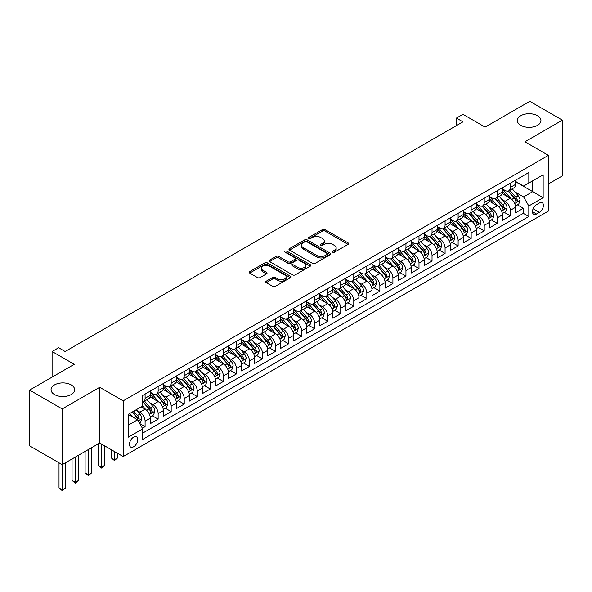 <?xml version="1.0" encoding="UTF-8"?>
<svg xmlns="http://www.w3.org/2000/svg" width="592" height="592" viewBox="0 0 592 592"><rect width="100%" height="100%" fill="white"/><g stroke="black" fill="none" stroke-linecap="round" stroke-linejoin="round"><path stroke-width="0.89" d="M332.689 252.214A1.265 0.733 0 0 0 334.48 252.214L348.081 244.363A1.813 1.043 0 0 0 348.614 243.623A1.813 1.043 0 0 0 348.081 242.883L325.038 229.578A1.813 1.043 0 0 0 322.477 229.578L308.876 237.429A1.265 0.733 0 0 0 308.506 237.947A1.265 0.733 0 0 0 308.876 238.465A1.265 0.733 0 0 0 310.667 238.465L312.428 237.451A5.794 3.345 0 0 1 320.62 237.451L322.544 238.561A5.794 3.345 0 0 1 324.238 240.922A5.794 3.345 0 0 1 322.544 243.29L320.783 244.304A1.265 0.733 0 0 0 320.413 244.822A1.265 0.733 0 0 0 320.783 245.34A1.265 0.733 0 0 0 322.573 245.34L324.335 244.326A5.794 3.345 0 0 1 332.526 244.326L334.45 245.436A5.794 3.345 0 0 1 336.145 247.796A5.794 3.345 0 0 1 334.45 250.164L332.689 251.178A1.265 0.733 0 0 0 332.319 251.696A1.265 0.733 0 0 0 332.689 252.214L332.689 251.178M71.21 384.911A11.803 6.815 0 0 0 58.342 383.431A11.803 6.815 0 0 0 51.053 389.728A11.803 6.815 0 0 0 54.508 394.553A11.803 6.815 0 0 0 67.377 396.026A11.803 6.815 0 0 0 74.666 389.728A11.803 6.815 0 0 0 71.21 384.911M537.492 115.706A11.803 6.815 0 0 0 524.623 114.226A11.803 6.815 0 0 0 517.334 120.524A11.803 6.815 0 0 0 520.79 125.349A11.803 6.815 0 0 0 533.658 126.821A11.803 6.815 0 0 0 540.947 120.524A11.803 6.815 0 0 0 537.492 115.706M133.614 446.775A5.905 3.411 120 0 0 137.47 441.573A5.905 3.411 120 0 0 136.567 436.844A5.905 3.411 120 0 0 133.614 437.133A5.905 3.411 120 0 0 129.759 442.335A5.905 3.411 120 0 0 130.662 447.064A5.905 3.411 120 0 0 133.614 446.775M266.274 281.17A1.813 1.043 0 0 0 265.741 281.91A1.813 1.043 0 0 0 266.274 282.65L272.742 286.38A1.813 1.043 0 0 0 275.302 286.38L290.406 277.655A1.813 1.043 0 0 0 290.938 276.923A1.813 1.043 0 0 0 290.406 276.183L267.362 262.878A1.813 1.043 0 0 0 264.802 262.878L249.698 271.595A1.813 1.043 0 0 0 249.165 272.335A1.813 1.043 0 0 0 249.698 273.075L257.505 277.581A1.813 1.043 0 0 0 260.066 277.581L266.533 273.852A1.813 1.043 0 0 0 267.059 273.112A1.813 1.043 0 0 0 266.533 272.372L262.656 270.137A4.84 2.797 0 0 1 261.242 268.161A4.84 2.797 0 0 1 264.232 265.579A4.84 2.797 0 0 1 269.508 266.185L284.678 274.94A4.84 2.797 0 0 1 286.099 276.923A4.84 2.797 0 0 1 283.109 279.505A4.84 2.797 0 0 1 277.826 278.899L275.302 277.433A1.813 1.043 0 0 0 272.742 277.433L266.274 281.17L266.274 282.65M548.377 183.971L562.4 175.876L562.4 120.146L529.796 101.321L485.122 127.117L462.951 114.315L456.425 118.082L462.951 121.841L65.142 351.515L58.623 347.748L52.096 351.515L52.096 377.119M62.204 408.931L62.204 464.661L99.708 443.008L99.708 387.286L62.204 408.931L29.6 390.106L74.274 364.317L52.096 351.515M99.708 387.286L123.18 400.836L548.377 155.356L548.377 211.078L123.18 456.565L123.18 400.836M562.4 120.146L524.904 141.799L548.377 155.356M312.554 263.396A1.813 1.043 0 0 0 315.114 263.396L330.225 254.671A1.813 1.043 0 0 0 330.75 253.931A1.813 1.043 0 0 0 330.225 253.191L307.181 239.886A1.813 1.043 0 0 0 304.621 239.886L289.51 248.61A1.813 1.043 0 0 0 288.977 249.35A1.813 1.043 0 0 0 289.51 250.09L312.554 263.396M285.603 252.488A1.265 0.733 0 0 1 286.883 252.666L286.883 251.163L310.312 264.683A1.813 1.043 0 0 1 310.844 265.423A1.813 1.043 0 0 1 310.312 266.163L295.208 274.888A1.813 1.043 0 0 1 292.648 274.888L269.604 261.583L276.072 257.875L276.072 256.373L269.604 260.103A1.813 1.043 0 0 0 269.071 260.843A1.813 1.043 0 0 0 269.604 261.583L269.604 260.103M276.072 257.875A1.813 1.043 0 0 1 278.632 257.875L278.632 256.373A1.813 1.043 0 0 0 276.072 256.373M278.632 256.373L287.971 261.768A1.813 1.043 0 0 0 290.531 261.768L294.823 259.289A1.813 1.043 0 0 0 295.356 258.549A1.813 1.043 0 0 0 294.823 257.816L285.092 252.192A1.265 0.733 0 0 1 284.722 251.681A1.265 0.733 0 0 1 285.507 251.001A1.265 0.733 0 0 1 286.883 251.163M62.204 464.661L29.6 445.835L29.6 390.106M142.391 428.231L145.092 426.669L139.682 423.539M136.604 410.241L139.875 412.136A7.378 4.262 60 0 1 145.092 421.171L150.309 418.159L150.309 423.657L158.138 419.136L152.203 415.71M149.643 402.715L152.921 404.602A7.378 4.262 60 0 1 158.138 413.638L163.355 410.626L163.355 416.124L171.177 411.61L165.242 408.184M162.689 395.182L165.96 397.077A7.378 4.262 60 0 1 171.177 406.112L176.394 403.1L176.394 408.598L184.223 404.077L178.288 400.651M175.728 387.656L179.006 389.543A7.378 4.262 60 0 1 184.223 398.579L189.44 395.567L189.44 401.065L197.269 396.544L191.334 393.118M188.774 380.123L192.052 382.01A7.378 4.262 60 0 1 197.269 391.053L202.486 388.041L202.486 393.532L210.308 389.018L204.373 385.592M201.82 372.59L205.091 374.484A7.378 4.262 60 0 1 210.308 383.52L215.525 380.508L215.525 386.006L223.354 381.485L217.419 378.059M214.859 365.064L218.137 366.951A7.378 4.262 60 0 1 223.354 375.987L228.571 372.975L228.571 378.473L236.393 373.959L230.458 370.533M227.905 357.531L231.176 359.425A7.378 4.262 60 0 1 236.393 368.461L241.61 365.449L241.61 370.947L249.439 366.426L243.504 363M240.944 350.005L244.222 351.892A7.378 4.262 60 0 1 249.439 360.928L254.656 357.916L254.656 363.414L262.478 358.893L256.543 355.466M253.99 342.472L257.261 344.359A7.378 4.262 60 0 1 262.478 353.402L267.695 350.39L267.695 355.881L275.524 351.367L269.589 347.941M267.029 334.939L270.307 336.833A7.378 4.262 60 0 1 275.524 345.869L280.741 342.857L280.741 348.355L288.563 343.834L282.628 340.407M280.075 327.413L283.346 329.3A7.378 4.262 60 0 1 288.563 338.335L293.78 335.324L293.78 340.822L301.609 336.308L295.674 332.882M293.114 319.88L296.392 321.774A7.378 4.262 60 0 1 301.609 330.81L306.826 327.798L306.826 333.296L314.648 328.775L308.713 325.348M306.16 312.354L309.431 314.241A7.378 4.262 60 0 1 314.648 323.276L319.865 320.265L319.865 325.763L327.694 321.241L321.759 317.815M319.199 304.821L322.477 306.708A7.378 4.262 60 0 1 327.694 315.751L332.911 312.739L332.911 318.23L340.74 313.716L334.806 310.289M332.245 297.288L335.523 299.182A7.378 4.262 60 0 1 340.74 308.217L345.957 305.206L345.957 310.704L353.779 306.182L347.844 302.756M345.291 289.762L348.562 291.649A7.378 4.262 60 0 1 353.779 300.684L358.996 297.672L358.996 303.171L366.825 298.657L360.891 295.23M358.33 282.229L361.608 284.123A7.378 4.262 60 0 1 366.825 293.158L372.042 290.147L372.042 295.645L379.864 291.123L373.929 287.697M371.376 274.703L374.647 276.59A7.378 4.262 60 0 1 379.864 285.625L385.081 282.613L385.081 288.112L392.91 283.59L386.976 280.164M384.415 267.17L387.693 269.057A7.378 4.262 60 0 1 392.91 278.099L398.127 275.088L398.127 280.578L405.949 276.064L400.014 272.638M397.461 259.636L400.732 261.531A7.378 4.262 60 0 1 405.949 270.566L411.166 267.554L411.166 273.053L418.995 268.531L413.061 265.105M410.5 252.111L413.778 253.998A7.378 4.262 60 0 1 418.995 263.033L424.212 260.021L424.212 265.519L432.034 261.005L426.099 257.579M423.546 244.577L426.817 246.472A7.378 4.262 60 0 1 432.034 255.507L437.251 252.495L437.251 257.994L445.08 253.472L439.146 250.046M436.585 237.052L439.863 238.939A7.378 4.262 60 0 1 445.08 247.974L450.297 244.962L450.297 250.46L458.119 245.939L452.184 242.513M449.631 229.518L452.902 231.405A7.378 4.262 60 0 1 458.119 240.448L463.336 237.436L463.336 242.927L471.165 238.413L465.231 234.987M462.67 221.985L465.948 223.88A7.378 4.262 60 0 1 471.165 232.915L476.382 229.903L476.382 235.401L484.212 230.88L478.277 227.454M475.716 214.459L478.995 216.346A7.378 4.262 60 0 1 484.212 225.382L489.429 222.37L489.429 227.868L497.25 223.354L491.316 219.928M488.763 206.926L492.033 208.821A7.378 4.262 60 0 1 497.25 217.856L502.467 214.844L502.467 220.342L510.297 215.821L510.297 210.323A7.378 4.262 -120 0 0 505.08 201.287L501.801 199.4M504.362 212.395L510.297 215.821M150.309 418.159A7.378 4.262 -120 0 0 145.092 409.124L141.185 406.859M163.355 410.626A7.378 4.262 -120 0 0 158.138 401.591L150.072 396.936M176.394 403.1A7.378 4.262 -120 0 0 171.177 394.065L163.111 389.403M189.44 395.567A7.378 4.262 -120 0 0 184.223 386.532L176.157 381.877M202.486 388.041A7.378 4.262 -120 0 0 197.269 378.998L189.203 374.344M215.525 380.508A7.378 4.262 -120 0 0 210.308 371.473L202.242 366.811M228.571 372.975A7.378 4.262 -120 0 0 223.354 363.939L215.288 359.285M241.61 365.449A7.378 4.262 -120 0 0 236.393 356.414L228.327 351.752M254.656 357.916A7.378 4.262 -120 0 0 249.439 348.88L241.373 344.226M267.695 350.39A7.378 4.262 -120 0 0 262.478 341.347L254.412 336.693M280.741 342.857A7.378 4.262 -120 0 0 275.524 333.821L267.458 329.159M293.78 335.324A7.378 4.262 -120 0 0 288.563 326.288L280.497 321.634M306.826 327.798A7.378 4.262 -120 0 0 301.609 318.762L293.543 314.1M319.865 320.265A7.378 4.262 -120 0 0 314.648 311.229L306.582 306.575M332.911 312.739A7.378 4.262 -120 0 0 327.694 303.696L319.628 299.041M345.957 305.206A7.378 4.262 -120 0 0 340.74 296.17L332.674 291.516M358.996 297.672A7.378 4.262 -120 0 0 353.779 288.637L345.713 283.982M372.042 290.147A7.378 4.262 -120 0 0 366.825 281.111L358.759 276.449M385.081 282.613A7.378 4.262 -120 0 0 379.864 273.578L371.798 268.923M398.127 275.088A7.378 4.262 -120 0 0 392.91 266.045L384.844 261.39M411.166 267.554A7.378 4.262 -120 0 0 405.949 258.519L397.883 253.864M424.212 260.021A7.378 4.262 -120 0 0 418.995 250.986L410.929 246.331M437.251 252.495A7.378 4.262 -120 0 0 432.034 243.46L423.968 238.798M450.297 244.962A7.378 4.262 -120 0 0 445.08 235.927L437.014 231.272M463.336 237.436A7.378 4.262 -120 0 0 458.119 228.394L450.053 223.739M476.382 229.903A7.378 4.262 -120 0 0 471.165 220.868L463.099 216.213M489.429 222.37A7.378 4.262 -120 0 0 484.212 213.335L476.146 208.68M502.467 214.844A7.378 4.262 -120 0 0 497.25 205.809L489.184 201.147M539.379 203.019L536.507 204.677A5.72 3.3 120 0 0 532.778 209.716A5.72 3.3 120 0 0 533.651 214.297A5.72 3.3 120 0 0 536.507 214.015L539.379 212.358A5.72 3.3 120 0 0 543.116 207.318A5.72 3.3 120 0 0 542.235 202.738A5.72 3.3 120 0 0 539.379 203.019M128.397 425.086L137.529 419.817L142.746 428.852L142.746 439.397L528.811 216.502L528.811 205.957L523.594 196.921L514.848 191.867M142.746 428.852L128.397 437.133L128.397 414.245L142.746 405.957L142.746 395.419L528.811 172.524L528.811 183.061L543.16 174.781L543.16 197.676L528.811 205.957M150.309 392.252L152.921 393.761A7.378 4.262 60 0 0 156.606 394.124L161.823 391.112A7.378 4.262 -120 0 0 163.355 387.738L163.355 383.52M163.355 384.726L165.96 386.228A7.378 4.262 60 0 0 169.652 386.598L174.869 383.586A7.378 4.262 -120 0 0 176.394 380.205L176.394 375.987M176.394 377.193L179.006 378.702A7.378 4.262 60 0 0 182.691 379.065L187.916 376.053A7.378 4.262 -120 0 0 189.44 372.679L189.44 368.461M189.44 369.667L192.052 371.169A7.378 4.262 60 0 0 195.737 371.532L200.954 368.52A7.378 4.262 -120 0 0 202.486 365.146L202.486 360.928M202.486 362.134L205.091 363.636A7.378 4.262 60 0 0 208.784 364.006L214.001 360.994A7.378 4.262 -120 0 0 215.525 357.612L215.525 353.394M215.525 354.601L218.137 356.11A7.378 4.262 60 0 0 221.822 356.473L227.039 353.461A7.378 4.262 -120 0 0 228.571 350.087L228.571 345.869M228.571 347.075L231.176 348.577A7.378 4.262 60 0 0 234.869 348.947L240.086 345.935A7.378 4.262 -120 0 0 241.61 342.553L241.61 338.335M241.61 339.542L244.222 341.051A7.378 4.262 60 0 0 247.907 341.414L253.124 338.402A7.378 4.262 -120 0 0 254.656 335.028L254.656 330.81M254.656 332.016L257.261 333.518A7.378 4.262 60 0 0 260.954 333.881L266.171 330.869A7.378 4.262 -120 0 0 267.695 327.494L267.695 323.276M267.695 324.483L270.307 325.985A7.378 4.262 60 0 0 273.992 326.355L279.209 323.343A7.378 4.262 -120 0 0 280.741 319.961L280.741 315.751M280.741 316.949L283.346 318.459A7.378 4.262 60 0 0 287.039 318.822L292.256 315.81A7.378 4.262 -120 0 0 293.78 312.435L293.78 308.217M293.78 309.424L296.392 310.926A7.378 4.262 60 0 0 300.077 311.296L305.294 308.284A7.378 4.262 -120 0 0 306.826 304.902L306.826 300.684M306.826 301.89L309.431 303.4A7.378 4.262 60 0 0 313.124 303.763L318.341 300.751A7.378 4.262 -120 0 0 319.865 297.376L319.865 293.158M319.865 294.365L322.477 295.867A7.378 4.262 60 0 0 326.162 296.229L331.387 293.218A7.378 4.262 -120 0 0 332.911 289.843L332.911 285.625M332.911 286.831L335.523 288.334A7.378 4.262 60 0 0 339.209 288.704L344.426 285.692A7.378 4.262 -120 0 0 345.957 282.31L345.957 278.099M345.957 279.298L348.562 280.808A7.378 4.262 60 0 0 352.255 281.17L357.472 278.159A7.378 4.262 -120 0 0 358.996 274.784L358.996 270.566M358.996 271.772L361.608 273.275A7.378 4.262 60 0 0 365.294 273.645L370.511 270.633A7.378 4.262 -120 0 0 372.042 267.251L372.042 263.033M372.042 264.239L374.647 265.749A7.378 4.262 60 0 0 378.34 266.111L383.557 263.1A7.378 4.262 -120 0 0 385.081 259.725L385.081 255.507M385.081 256.713L387.693 258.216A7.378 4.262 60 0 0 391.379 258.578L396.596 255.566A7.378 4.262 -120 0 0 398.127 252.192L398.127 247.974M398.127 249.18L400.732 250.69A7.378 4.262 60 0 0 404.425 251.052L409.642 248.041A7.378 4.262 -120 0 0 411.166 244.659L411.166 240.448M411.166 241.647L413.778 243.157A7.378 4.262 60 0 0 417.464 243.519L422.681 240.507A7.378 4.262 -120 0 0 424.212 237.133L424.212 232.915M424.212 234.121L426.817 235.623A7.378 4.262 60 0 0 430.51 235.993L435.727 232.982A7.378 4.262 -120 0 0 437.251 229.6L437.251 225.382M437.251 226.588L439.863 228.098A7.378 4.262 60 0 0 443.549 228.46L448.766 225.448A7.378 4.262 -120 0 0 450.297 222.074L450.297 217.856M450.297 219.062L452.902 220.564A7.378 4.262 60 0 0 456.595 220.934L461.812 217.915A7.378 4.262 -120 0 0 463.336 214.541L463.336 210.323M463.336 211.529L465.948 213.039A7.378 4.262 60 0 0 469.634 213.401L474.858 210.389A7.378 4.262 -120 0 0 476.382 207.008L476.382 202.797M476.382 203.996L478.995 205.505A7.378 4.262 60 0 0 482.68 205.868L487.897 202.856A7.378 4.262 -120 0 0 489.429 199.482L489.429 195.264M489.429 196.47L492.033 197.972A7.378 4.262 60 0 0 495.726 198.342L500.943 195.33A7.378 4.262 -120 0 0 502.467 191.949L502.467 187.731M142.746 433.07L523.335 213.335L523.335 208.288L515.514 212.809L515.514 207.311A7.378 4.262 -120 0 0 510.297 198.276L502.231 193.621M502.467 188.937L505.08 190.446A7.378 4.262 -120 0 0 508.765 190.809A7.378 4.262 -120 0 0 510.297 187.435L510.297 183.217M508.765 190.809L513.982 187.797A7.378 4.262 -120 0 0 515.514 184.423L515.514 180.205M145.092 394.065L145.092 398.275A7.378 4.262 60 0 1 143.567 401.657A7.378 4.262 60 0 1 142.746 401.953M143.567 401.657L148.784 398.645A7.378 4.262 -120 0 0 150.309 395.264L150.309 391.046M158.138 386.532L158.138 390.75A7.378 4.262 60 0 1 156.606 394.124M171.177 378.998L171.177 383.216A7.378 4.262 60 0 1 169.652 386.598M184.223 371.473L184.223 375.691A7.378 4.262 60 0 1 182.691 379.065M197.269 363.939L197.269 368.157A7.378 4.262 60 0 1 195.737 371.532M210.308 356.414L210.308 360.624A7.378 4.262 60 0 1 208.784 364.006M223.354 348.88L223.354 353.098A7.378 4.262 60 0 1 221.822 356.473M236.393 341.347L236.393 345.565A7.378 4.262 60 0 1 234.869 348.947M249.439 333.821L249.439 338.039A7.378 4.262 60 0 1 247.907 341.414M262.478 326.288L262.478 330.506A7.378 4.262 60 0 1 260.954 333.881M275.524 318.762L275.524 322.973A7.378 4.262 60 0 1 273.992 326.355M288.563 311.229L288.563 315.447A7.378 4.262 60 0 1 287.039 318.822M301.609 303.696L301.609 307.914A7.378 4.262 60 0 1 300.077 311.296M314.648 296.17L314.648 300.388A7.378 4.262 60 0 1 313.124 303.763M327.694 288.637L327.694 292.855A7.378 4.262 60 0 1 326.162 296.229M340.74 281.111L340.74 285.322A7.378 4.262 60 0 1 339.209 288.704M353.779 273.578L353.779 277.796A7.378 4.262 60 0 1 352.255 281.17M366.825 266.045L366.825 270.263A7.378 4.262 60 0 1 365.294 273.645M379.864 258.519L379.864 262.737A7.378 4.262 60 0 1 378.34 266.111M392.91 250.986L392.91 255.204A7.378 4.262 60 0 1 391.379 258.578M405.949 243.46L405.949 247.671A7.378 4.262 60 0 1 404.425 251.052M418.995 235.927L418.995 240.145A7.378 4.262 60 0 1 417.464 243.519M432.034 228.394L432.034 232.612A7.378 4.262 60 0 1 430.51 235.993M445.08 220.868L445.08 225.086A7.378 4.262 60 0 1 443.549 228.46M458.119 213.335L458.119 217.553A7.378 4.262 60 0 1 456.595 220.934M471.165 205.809L471.165 210.019A7.378 4.262 60 0 1 469.634 213.401M484.212 198.276L484.212 202.494A7.378 4.262 60 0 1 482.68 205.868M497.25 190.742L497.25 194.96A7.378 4.262 60 0 1 495.726 198.342M497.25 217.856L497.25 223.354M484.212 225.382L484.212 230.88M471.165 232.915L471.165 238.413M458.119 240.448L458.119 245.939M445.08 247.974L445.08 253.472M432.034 255.507L432.034 261.005M418.995 263.033L418.995 268.531M405.949 270.566L405.949 276.064M392.91 278.099L392.91 283.59M379.864 285.625L379.864 291.123M366.825 293.158L366.825 298.657M353.779 300.684L353.779 306.182M340.74 308.217L340.74 313.716M327.694 315.751L327.694 321.241M314.648 323.276L314.648 328.775M301.609 330.81L301.609 336.308M288.563 338.335L288.563 343.834M275.524 345.869L275.524 351.367M262.478 353.402L262.478 358.893M249.439 360.928L249.439 366.426M236.393 368.461L236.393 373.959M223.354 375.987L223.354 381.485M210.308 383.52L210.308 389.018M197.269 391.053L197.269 396.544M184.223 398.579L184.223 404.077M171.177 406.112L171.177 411.61M158.138 413.638L158.138 419.136M145.092 421.171L145.092 426.669M137.529 419.817L128.397 414.541M523.594 196.921L532.726 191.653L532.726 180.804L543.16 174.781M515.514 181.707L543.16 197.676M515.514 181.411L523.594 186.08L528.811 183.061M99.708 443.008L123.18 456.565M456.425 118.082L456.425 125.608M517.401 204.862L523.335 208.288M523.335 213.335L528.811 216.502M333.192 252.392L334.45 251.667A5.794 3.345 0 0 0 336.145 249.306L336.145 247.796M324.238 240.922L324.238 242.431A5.794 3.345 0 0 1 322.544 244.792L321.286 245.517M348.059 244.378L325.038 231.087A1.813 1.043 0 0 0 322.477 231.087L309.379 238.643M330.195 254.686L307.181 241.395A1.813 1.043 0 0 0 304.621 241.395L289.532 250.105M327.021 254.449A1.265 0.733 0 0 0 327.391 253.931A1.265 0.733 0 0 0 327.021 253.413L306.797 241.736A1.265 0.733 0 0 0 304.998 241.736L303.148 242.809A5.794 3.345 0 0 0 301.446 245.177A5.794 3.345 0 0 0 303.148 247.537L316.972 255.522A5.794 3.345 0 0 0 325.163 255.522L327.021 254.449L327.021 255.959A1.265 0.733 0 0 0 327.391 255.441L327.391 253.931M301.446 245.177L301.446 246.679A5.794 3.345 0 0 0 303.148 249.047L303.148 247.537M327.021 255.959L325.163 257.024A5.794 3.345 0 0 1 316.972 257.024L303.148 249.047M278.632 257.875L287.971 263.27A1.813 1.043 0 0 0 290.531 263.27L294.823 260.798A1.813 1.043 0 0 0 295.356 260.058L295.356 258.549M286.883 252.666L310.289 266.178M297.672 267.369A4.84 2.797 0 0 0 302.949 267.969A4.84 2.797 0 0 0 305.938 265.386A4.84 2.797 0 0 0 304.525 263.41L299.175 260.325A1.813 1.043 0 0 0 296.614 260.325L292.33 262.804A1.813 1.043 0 0 0 291.797 263.544A1.813 1.043 0 0 0 292.33 264.284L297.672 267.369L297.672 268.872A4.84 2.797 0 0 0 302.949 269.478A4.84 2.797 0 0 0 305.938 266.896L305.938 265.386M291.797 263.544L291.797 265.046A1.813 1.043 0 0 0 292.33 265.786L292.33 264.284M297.672 268.872L292.33 265.786M286.099 276.923L286.099 278.425A4.84 2.797 0 0 1 283.109 281.008A4.84 2.797 0 0 1 277.826 280.401L275.302 278.943A1.813 1.043 0 0 0 272.742 278.943L266.296 282.665M261.242 268.161L261.242 269.663A4.84 2.797 0 0 0 262.656 271.647L262.656 270.137M266.504 273.867L262.656 271.647M290.383 277.67L267.362 264.38A1.813 1.043 0 0 0 264.802 264.38L249.72 273.09M515.403 206.023L518.77 204.077L520.072 200.311A4.891 2.819 -120 0 0 518.17 195.723L512.213 188.818M511.022 198.757L503.955 190.572A14.112 8.147 -120 0 0 502.467 189.018M507.144 196.455L503.193 191.882A11.714 6.764 -120 0 0 502.467 191.09M508.099 191.075L514.13 198.054A4.891 2.819 60 0 1 515.869 201.421C516.609 202.405 517.127 202.101 517.438 200.518A4.891 2.819 -120 0 0 515.691 197.151L509.734 190.254M508.454 190.964L514.929 198.461A2.494 1.436 60 0 1 515.558 199.437L517.438 200.518M515.869 201.421L516.224 201.998M502.356 213.549L505.731 211.603L507.033 207.836A4.891 2.819 -120 0 0 505.131 203.248L499.167 196.352M497.976 206.282L490.909 198.098A14.112 8.147 -120 0 0 489.429 196.551M494.098 203.988L490.146 199.408A11.714 6.764 -120 0 0 489.429 198.623M495.06 198.609L501.084 205.587A4.891 2.819 60 0 1 502.83 208.954C503.563 209.931 504.088 209.635 504.391 208.051A4.891 2.819 -120 0 0 502.652 204.684L496.695 197.78M495.415 198.49L501.89 205.986A2.494 1.436 60 0 1 502.519 206.963L504.391 208.051M502.83 208.954L503.185 209.531M489.318 221.082L492.685 219.136L493.987 215.37A4.891 2.819 -120 0 0 492.085 210.782L486.128 203.877M484.929 213.816L477.862 205.631A14.112 8.147 -120 0 0 476.382 204.077M481.059 211.514L477.108 206.941A11.714 6.764 -120 0 0 476.382 206.157M482.014 206.134L488.045 213.113A4.891 2.819 60 0 1 489.784 216.48C490.524 217.464 491.042 217.16 491.353 215.577A4.891 2.819 -120 0 0 489.606 212.21L483.649 205.313M482.369 206.023L488.844 213.52A2.494 1.436 60 0 1 489.473 214.496L491.353 215.577M489.784 216.48L490.139 217.064M476.271 228.608L479.646 226.662L480.948 222.903A4.891 2.819 -120 0 0 479.046 218.307L473.082 211.411M471.891 221.341L464.824 213.164A14.112 8.147 -120 0 0 463.336 211.61M468.013 219.047L464.061 214.474A11.714 6.764 -120 0 0 463.336 213.682M468.975 213.668L474.999 220.646A4.891 2.819 60 0 1 476.745 224.013C477.478 224.997 477.996 224.694 478.306 223.11A4.891 2.819 -120 0 0 476.567 219.743L470.603 212.839M469.33 213.549L475.805 221.053A2.494 1.436 60 0 1 476.434 222.022L478.306 223.11M476.745 224.013L477.1 224.59M463.233 236.141L466.6 234.195L467.902 230.429A4.891 2.819 -120 0 0 466 225.841L460.043 218.944M458.844 228.875L451.777 220.69A14.112 8.147 -120 0 0 450.297 219.144M454.974 226.581L451.015 222A11.714 6.764 -120 0 0 450.297 221.216M455.929 221.193L461.96 228.172A4.891 2.819 60 0 1 463.699 231.539C464.431 232.523 464.957 232.227 465.268 230.636A4.891 2.819 -120 0 0 463.521 227.269L457.564 220.372M456.284 221.082L462.759 228.579A2.494 1.436 60 0 1 463.388 229.555L465.268 230.636M463.699 231.539L464.054 232.123M450.186 243.675L453.561 241.728L454.863 237.962A4.891 2.819 -120 0 0 452.961 233.374L446.997 226.47M445.806 236.4L438.739 228.223A14.112 8.147 -120 0 0 437.251 226.669M441.928 234.106L437.976 229.533A11.714 6.764 -120 0 0 437.251 228.741M442.89 228.727L448.914 235.705A4.891 2.819 60 0 1 450.66 239.072C451.393 240.056 451.911 239.753 452.221 238.169A4.891 2.819 -120 0 0 450.482 234.802L444.518 227.905M443.238 228.616L449.72 236.112A2.494 1.436 60 0 1 450.349 237.081L452.221 238.169M450.66 239.072L451.015 239.649M437.148 251.2L440.515 249.254L441.817 245.488A4.891 2.819 -120 0 0 439.915 240.9L433.958 234.003M432.759 243.934L425.692 235.749A14.112 8.147 -120 0 0 424.212 234.203M428.889 241.64L424.93 237.059A11.714 6.764 -120 0 0 424.212 236.275M429.844 236.26L435.875 243.238A4.891 2.819 60 0 1 437.614 246.605C438.346 247.582 438.872 247.286 439.183 245.702A4.891 2.819 -120 0 0 437.436 242.328L431.479 235.431M430.199 236.141L436.674 243.638A2.494 1.436 60 0 1 437.303 244.614L439.183 245.702M437.614 246.605L437.969 247.182M424.101 258.734L427.468 256.787L428.778 253.021A4.891 2.819 -120 0 0 426.869 248.433L420.912 241.529M419.721 251.467L412.654 243.282A14.112 8.147 -120 0 0 411.166 241.728M415.843 249.165L411.891 244.592A11.714 6.764 -120 0 0 411.166 243.808M416.798 243.786L422.829 250.764A4.891 2.819 60 0 1 424.575 254.131C425.308 255.115 425.826 254.812 426.136 253.228A4.891 2.819 -120 0 0 424.397 249.861L418.433 242.964M417.153 243.675L423.635 251.171A2.494 1.436 60 0 1 424.257 252.148L426.136 253.228M424.575 254.131L424.93 254.715M411.055 266.259L414.43 264.313L415.732 260.554A4.891 2.819 -120 0 0 413.83 255.959L407.873 249.062M406.674 258.993L399.607 250.816A14.112 8.147 -120 0 0 398.127 249.262M402.797 256.699L398.845 252.125A11.714 6.764 -120 0 0 398.127 251.334M403.759 251.319L409.782 258.297A4.891 2.819 60 0 1 411.529 261.664C412.261 262.648 412.787 262.345 413.09 260.761A4.891 2.819 -120 0 0 411.351 257.394L405.394 250.49M404.114 251.2L410.589 258.704A2.494 1.436 60 0 1 411.218 259.673L413.09 260.761M411.529 261.664L411.884 262.241M398.016 273.793L401.383 271.846L402.693 268.08A4.891 2.819 -120 0 0 400.784 263.492L394.827 256.595M393.636 266.526L386.569 258.341A14.112 8.147 -120 0 0 385.081 256.787M389.758 264.232L385.806 259.651A11.714 6.764 -120 0 0 385.081 258.867M390.713 258.845L396.744 265.823A4.891 2.819 60 0 1 398.483 269.19C399.223 270.174 399.741 269.878 400.051 268.287A4.891 2.819 -120 0 0 398.305 264.92L392.348 258.023M391.068 258.734L397.55 266.23A2.494 1.436 60 0 1 398.172 267.207L400.051 268.287M398.483 269.19L398.838 269.774M384.97 281.326L388.345 279.38L389.647 275.613A4.891 2.819 -120 0 0 387.745 271.025L381.781 264.121M380.589 274.052L373.522 265.875A14.112 8.147 -120 0 0 372.042 264.321M376.712 271.758L372.76 267.184A11.714 6.764 -120 0 0 372.042 266.393M377.674 266.378L383.697 273.356A4.891 2.819 60 0 1 385.444 276.723C386.176 277.707 386.702 277.404 387.005 275.82A4.891 2.819 -120 0 0 385.266 272.453L379.309 265.549M378.029 266.267L384.504 273.763A2.494 1.436 60 0 1 385.133 274.732L387.005 275.82M385.444 276.723L385.799 277.3M371.931 288.852L375.298 286.905L376.601 283.139A4.891 2.819 -120 0 0 374.699 278.551L368.742 271.654M367.551 281.585L360.484 273.4A14.112 8.147 -120 0 0 358.996 271.854M363.673 279.291L359.721 274.71A11.714 6.764 -120 0 0 358.996 273.926M364.628 273.911L370.659 280.889A4.891 2.819 60 0 1 372.398 284.256C373.138 285.233 373.656 284.937 373.966 283.353A4.891 2.819 -120 0 0 372.22 279.979L366.263 273.082M364.983 273.793L371.458 281.289A2.494 1.436 60 0 1 372.087 282.266L373.966 283.353M372.398 284.256L372.753 284.833M358.885 296.385L362.26 294.439L363.562 290.672A4.891 2.819 -120 0 0 361.66 286.084L355.696 279.18M354.504 289.118L347.437 280.934A14.112 8.147 -120 0 0 345.957 279.38M350.627 286.817L346.675 282.243A11.714 6.764 -120 0 0 345.957 281.459M351.589 281.437L357.612 288.415A4.891 2.819 60 0 1 359.359 291.782C360.091 292.766 360.617 292.463 360.92 290.879A4.891 2.819 -120 0 0 359.181 287.512L353.217 280.615M351.944 281.326L358.419 288.822A2.494 1.436 60 0 1 359.048 289.799L360.92 290.879M359.359 291.782L359.714 292.367M345.846 303.911L349.213 301.964L350.516 298.205A4.891 2.819 -120 0 0 348.614 293.61L342.657 286.713M341.458 296.644L334.391 288.467A14.112 8.147 -120 0 0 332.911 286.913M337.588 294.35L333.636 289.769A11.714 6.764 -120 0 0 332.911 288.985M338.543 288.97L344.574 295.948A4.891 2.819 60 0 1 346.313 299.315C347.053 300.299 347.571 299.996 347.881 298.412A4.891 2.819 -120 0 0 346.135 295.045L340.178 288.141M338.898 288.852L345.373 296.355A2.494 1.436 60 0 1 346.002 297.325L347.881 298.412M346.313 299.315L346.668 299.892M332.8 311.444L336.175 309.498L337.477 305.731A4.891 2.819 -120 0 0 335.575 301.143L329.611 294.246M328.419 304.177L321.352 295.993A14.112 8.147 -120 0 0 319.865 294.439M324.542 301.883L320.59 297.302A11.714 6.764 -120 0 0 319.865 296.518M325.504 296.496L331.527 303.474A4.891 2.819 60 0 1 333.274 306.841C334.006 307.825 334.524 307.529 334.835 305.938A4.891 2.819 -120 0 0 333.096 302.571L327.132 295.674M325.859 296.385L332.334 303.881A2.494 1.436 60 0 1 332.963 304.858L334.835 305.938M333.274 306.841L333.629 307.426M319.761 318.977L323.128 317.031L324.431 313.264A4.891 2.819 -120 0 0 322.529 308.676L316.572 301.772M315.373 311.703L308.306 303.526A14.112 8.147 -120 0 0 306.826 301.972M311.503 309.409L307.544 304.836A11.714 6.764 -120 0 0 306.826 304.044M312.458 304.029L318.489 311.007A4.891 2.819 60 0 1 320.228 314.374C320.96 315.358 321.486 315.055 321.796 313.471A4.891 2.819 -120 0 0 320.05 310.104L314.093 303.2M312.813 303.918L319.288 311.414A2.494 1.436 60 0 1 319.917 312.384L321.796 313.471M320.228 314.374L320.583 314.951M306.715 326.503L310.09 324.557L311.392 320.79A4.891 2.819 -120 0 0 309.49 316.202L303.526 309.305M302.334 319.236L295.267 311.052A14.112 8.147 -120 0 0 293.78 309.505M298.457 316.942L294.505 312.361A11.714 6.764 -120 0 0 293.78 311.577M299.419 311.555L305.442 318.54A4.891 2.819 60 0 1 307.189 321.907C307.921 322.884 308.439 322.588 308.75 320.997A4.891 2.819 -120 0 0 307.011 317.63L301.047 310.733M299.767 311.444L306.249 318.94A2.494 1.436 60 0 1 306.878 319.917L308.75 320.997M307.189 321.907L307.544 322.485M293.676 334.036L297.043 332.09L298.346 328.323A4.891 2.819 -120 0 0 296.444 323.735L290.487 316.831M289.288 326.769L282.221 318.585A14.112 8.147 -120 0 0 280.741 317.031M285.418 324.468L281.459 319.895A11.714 6.764 -120 0 0 280.741 319.11M286.373 319.088L292.404 326.066A4.891 2.819 60 0 1 294.143 329.433C294.875 330.417 295.401 330.114 295.711 328.53A4.891 2.819 -120 0 0 293.965 325.163L288.008 318.267M286.728 318.977L293.203 326.473A2.494 1.436 60 0 1 293.832 327.45L295.711 328.53M294.143 329.433L294.498 330.018M280.63 341.562L283.997 339.616L285.307 335.856A4.891 2.819 -120 0 0 283.398 331.261L277.441 324.364M276.249 334.295L269.182 326.111A14.112 8.147 -120 0 0 267.695 324.564M272.372 332.001L268.42 327.42A11.714 6.764 -120 0 0 267.695 326.636M273.326 326.621L279.357 333.599A4.891 2.819 60 0 1 281.104 336.966C281.836 337.951 282.354 337.647 282.665 336.064A4.891 2.819 -120 0 0 280.926 332.697L274.962 325.792M273.682 326.503L280.164 334.006A2.494 1.436 60 0 1 280.786 334.976L282.665 336.064M281.104 336.966L281.459 337.544M267.584 349.095L270.958 347.149L272.261 343.382A4.891 2.819 -120 0 0 270.359 338.794L264.402 331.897M263.203 341.828L256.136 333.644A14.112 8.147 -120 0 0 254.656 332.09M259.326 339.534L255.374 334.954A11.714 6.764 -120 0 0 254.656 334.169M260.288 334.147L266.311 341.125A4.891 2.819 60 0 1 268.058 344.492C268.79 345.476 269.316 345.18 269.619 343.589A4.891 2.819 -120 0 0 267.88 340.222L261.923 333.326M260.643 334.036L267.118 341.532A2.494 1.436 60 0 1 267.747 342.509L269.619 343.589M268.058 344.492L268.413 345.077M254.545 356.628L257.912 354.682L259.222 350.915A4.891 2.819 -120 0 0 257.313 346.32L251.356 339.423M250.164 349.354L243.097 341.177A14.112 8.147 -120 0 0 241.61 339.623M246.287 347.06L242.335 342.487A11.714 6.764 -120 0 0 241.61 341.695M247.241 341.68L253.272 348.658A4.891 2.819 60 0 1 255.011 352.025C255.751 353.01 256.269 352.706 256.58 351.123A4.891 2.819 -120 0 0 254.834 347.756L248.877 340.851M247.597 341.562L254.079 349.065A2.494 1.436 60 0 1 254.701 350.035L256.58 351.123M255.011 352.025L255.367 352.603M241.499 364.154L244.873 362.208L246.176 358.441A4.891 2.819 -120 0 0 244.274 353.853L238.31 346.956M237.118 356.887L230.051 348.703A14.112 8.147 -120 0 0 228.571 347.156M233.241 354.593L229.289 350.013A11.714 6.764 -120 0 0 228.571 349.228M234.203 349.206L240.226 356.192A4.891 2.819 60 0 1 241.973 359.559C242.705 360.535 243.231 360.239 243.534 358.648A4.891 2.819 -120 0 0 241.795 355.281L235.838 348.385M234.558 349.095L241.033 356.591A2.494 1.436 60 0 1 241.662 357.568L243.534 358.648M241.973 359.559L242.328 360.136M228.46 371.687L231.827 369.741L233.13 365.974A4.891 2.819 -120 0 0 231.228 361.386L225.271 354.482M224.079 364.42L217.012 356.236A14.112 8.147 -120 0 0 215.525 354.682M220.202 362.119L216.25 357.546A11.714 6.764 -120 0 0 215.525 356.761M221.156 356.739L227.187 363.717A4.891 2.819 60 0 1 228.926 367.084C229.666 368.069 230.184 367.765 230.495 366.182A4.891 2.819 -120 0 0 228.749 362.815L222.792 355.918M221.512 356.628L227.987 364.124A2.494 1.436 60 0 1 228.616 365.101L230.495 366.182M228.926 367.084L229.282 367.662M215.414 379.213L218.788 377.267L220.091 373.5A4.891 2.819 -120 0 0 218.189 368.912L212.225 362.015M211.033 371.946L203.966 363.762A14.112 8.147 -120 0 0 202.486 362.215M207.156 369.652L203.204 365.072A11.714 6.764 -120 0 0 202.486 364.287M208.118 364.272L214.141 371.251A4.891 2.819 60 0 1 215.888 374.618C216.62 375.602 217.146 375.298 217.449 373.715A4.891 2.819 -120 0 0 215.71 370.348L209.746 363.444M208.473 364.154L214.948 371.658A2.494 1.436 60 0 1 215.577 372.627L217.449 373.715M215.888 374.618L216.243 375.195M202.375 386.746L205.742 384.8L207.045 381.033A4.891 2.819 -120 0 0 205.143 376.445L199.186 369.549M197.987 379.479L190.92 371.295A14.112 8.147 -120 0 0 189.44 369.741M194.117 377.185L190.165 372.605A11.714 6.764 -120 0 0 189.44 371.82M195.071 371.798L201.102 378.776A4.891 2.819 60 0 1 202.841 382.143C203.581 383.128 204.099 382.824 204.41 381.241A4.891 2.819 -120 0 0 202.664 377.874L196.707 370.977M195.427 371.687L201.902 379.183A2.494 1.436 60 0 1 202.531 380.16L204.41 381.241M202.841 382.143L203.197 382.728M189.329 394.272L192.703 392.333L194.006 388.567A4.891 2.819 -120 0 0 192.104 383.971L186.14 377.074M184.948 387.005L177.881 378.828A14.112 8.147 -120 0 0 176.394 377.274M181.071 384.711L177.119 380.138A11.714 6.764 -120 0 0 176.394 379.346M182.033 379.331L188.056 386.31A4.891 2.819 60 0 1 189.803 389.677C190.535 390.661 191.053 390.357 191.364 388.774A4.891 2.819 -120 0 0 189.625 385.407L183.661 378.503M182.388 379.213L188.863 386.717A2.494 1.436 60 0 1 189.492 387.686L191.364 388.774M189.803 389.677L190.158 390.254M114.441 451.518L114.441 459.725L117.704 457.845L117.704 453.398M117.704 457.845L114.441 460.554L111.185 457.845L111.185 449.631M111.185 457.845L114.441 459.725L114.441 460.554M176.29 401.805L179.657 399.859L180.96 396.092A4.891 2.819 -120 0 0 179.058 391.504L173.101 384.608M171.902 394.538L164.835 386.354A14.112 8.147 -120 0 0 163.355 384.807M168.032 392.244L164.073 387.664A11.714 6.764 -120 0 0 163.355 386.879M168.986 386.857L175.017 393.843A4.891 2.819 60 0 1 176.756 397.21C177.489 398.187 178.014 397.891 178.325 396.3A4.891 2.819 -120 0 0 176.579 392.933L170.622 386.036M169.342 386.746L175.817 394.242A2.494 1.436 60 0 1 176.446 395.219L178.325 396.3M176.756 397.21L177.112 397.787M101.402 443.985L101.402 467.258L104.658 465.371L104.658 445.872M104.658 465.371L101.402 468.087L98.139 465.371L98.139 443.911M98.139 465.371L101.402 467.258L101.402 468.087M163.244 409.338L166.618 407.392L167.921 403.626A4.891 2.819 -120 0 0 166.019 399.038L160.055 392.133M158.863 402.072L151.796 393.887A14.112 8.147 -120 0 0 150.309 392.333M154.986 399.77L151.034 395.197A11.714 6.764 -120 0 0 150.309 394.413M155.948 394.39L161.971 401.369A4.891 2.819 60 0 1 163.718 404.736C164.45 405.72 164.968 405.416 165.279 403.833A4.891 2.819 -120 0 0 163.54 400.466L157.576 393.569M156.295 394.279L162.778 401.776A2.494 1.436 60 0 1 163.407 402.752L165.279 403.833M163.718 404.736L164.073 405.313M88.356 449.557L88.356 474.784L91.619 472.904L91.619 447.678M91.619 472.904L88.356 475.613L85.1 472.904L85.1 451.444M85.1 472.904L88.356 474.784L88.356 475.613M150.205 416.864L153.572 414.918L154.875 411.151A4.891 2.819 -120 0 0 152.973 406.563L147.016 399.667M145.817 409.597L142.702 405.986M141.947 407.303L141.436 406.719M142.901 401.924L148.932 408.902A4.891 2.819 60 0 1 150.671 412.269C151.404 413.253 151.929 412.95 152.24 411.366A4.891 2.819 -120 0 0 150.494 407.999L144.537 401.095M143.257 401.805L149.732 409.309A2.494 1.436 60 0 1 150.361 410.278L152.24 411.366M150.671 412.269L151.027 412.846M75.317 457.091L75.317 482.317L78.573 480.438L78.573 455.204M78.573 480.438L75.317 483.146L72.054 480.438L72.054 458.97M72.054 480.438L75.317 482.317L75.317 483.146M139.423 423.088L140.526 422.451L141.836 418.685A4.891 2.819 -120 0 0 139.927 414.097L136.175 409.753M132.675 417.012L129.655 413.519M128.901 414.837L128.397 414.252M132.134 412.084L135.886 416.428A4.891 2.819 60 0 1 137.633 419.795C138.365 420.779 138.883 420.475 139.194 418.892A4.891 2.819 -120 0 0 137.455 415.525L133.703 411.181M132.438 411.914L136.693 416.835A2.494 1.436 60 0 1 137.314 417.811L139.194 418.892M137.633 419.795L137.988 420.379M62.271 464.616L62.271 489.85L65.534 487.963L65.534 462.737M65.534 487.963L62.271 490.679L59.015 487.963L59.015 462.811M59.015 487.963L62.271 489.85L62.271 490.679M139.875 412.136L145.092 409.124M152.921 404.602L158.138 401.591M165.96 397.077L171.177 394.065M179.006 389.543L184.223 386.532M192.052 382.01L197.269 378.998M205.091 374.484L210.308 371.473M218.137 366.951L223.354 363.939M231.176 359.425L236.393 356.414M244.222 351.892L249.439 348.88M257.261 344.359L262.478 341.347M270.307 336.833L275.524 333.821M283.346 329.3L288.563 326.288M296.392 321.774L301.609 318.762M309.431 314.241L314.648 311.229M322.477 306.708L327.694 303.696M335.523 299.182L340.74 296.17M348.562 291.649L353.779 288.637M361.608 284.123L366.825 281.111M374.647 276.59L379.864 273.578M387.693 269.057L392.91 266.045M400.732 261.531L405.949 258.519M413.778 253.998L418.995 250.986M426.817 246.472L432.034 243.46M439.863 238.939L445.08 235.927M452.902 231.405L458.119 228.394M465.948 223.88L471.165 220.868M478.995 216.346L484.212 213.335M492.033 208.821L497.25 205.809M505.08 201.287L510.297 198.276M510.297 187.435L515.514 184.423M145.092 398.275L150.309 395.264M158.138 390.75L163.355 387.738M171.177 383.216L176.394 380.205M184.223 375.691L189.44 372.679M197.269 368.157L202.486 365.146M210.308 360.624L215.525 357.612M223.354 353.098L228.571 350.087M236.393 345.565L241.61 342.553M249.439 338.039L254.656 335.028M262.478 330.506L267.695 327.494M275.524 322.973L280.741 319.961M288.563 315.447L293.78 312.435M301.609 307.914L306.826 304.902M314.648 300.388L319.865 297.376M327.694 292.855L332.911 289.843M340.74 285.322L345.957 282.31M353.779 277.796L358.996 274.784M366.825 270.263L372.042 267.251M379.864 262.737L385.081 259.725M392.91 255.204L398.127 252.192M405.949 247.671L411.166 244.659M418.995 240.145L424.212 237.133M432.034 232.612L437.251 229.6M445.08 225.086L450.297 222.074M458.119 217.553L463.336 214.541M471.165 210.019L476.382 207.008M484.212 202.494L489.429 199.482M497.25 194.96L502.467 191.949M510.297 210.323L515.514 207.311M533.126 208.747L539.379 212.358M532.467 211.677L536.507 214.015M334.45 251.667L334.45 250.164M320.783 245.34L320.783 244.304M322.544 244.792L322.544 243.29M308.876 238.465L308.876 237.429M322.477 231.087L322.477 229.578M325.038 231.087L325.038 229.578M348.081 244.363L348.081 242.883M289.51 250.09L289.51 248.61M304.621 241.395L304.621 239.886M307.181 241.395L307.181 239.886M330.225 254.671L330.225 253.191M316.972 257.024L316.972 255.522M325.163 257.024L325.163 255.522M287.971 263.27L287.971 261.768M290.531 263.27L290.531 261.768M294.823 260.798L294.823 259.289M310.312 266.163L310.312 264.683M272.742 278.943L272.742 277.433M275.302 278.943L275.302 277.433M277.826 280.401L277.826 278.899M266.533 273.852L266.533 272.372M249.698 273.075L249.698 271.595M264.802 264.38L264.802 262.878M267.362 264.38L267.362 262.878M290.406 277.655L290.406 276.183M514.655 203.515L520.042 200.407M503.955 190.572L504.621 190.18M515.691 197.151L518.17 195.723M511.799 199.4L514.13 198.054M501.616 211.041L507.004 207.933M490.909 198.098L491.582 197.713M502.652 204.684L505.131 203.248M498.753 206.934L501.084 205.587M488.57 218.574L493.957 215.466M477.862 205.631L478.536 205.246M489.606 212.21L492.085 210.782M485.714 214.459L488.045 213.113M475.524 226.107L480.911 222.992M464.824 213.164L465.497 212.772M476.567 219.743L479.046 218.307M472.668 221.993L474.999 220.646M462.485 233.633L467.872 230.525M451.777 220.69L452.451 220.305M463.521 227.269L466 225.841M459.629 229.518L461.96 228.172M449.439 241.166L454.826 238.058M438.739 228.223L439.412 227.831M450.482 234.802L452.961 233.374M446.583 237.052L448.914 235.705M436.4 248.692L441.787 245.584M425.692 235.749L426.366 235.364M437.436 242.328L439.915 240.9M433.544 244.577L435.875 243.238M423.354 256.225L428.741 253.117M412.654 243.282L413.32 242.898M424.397 249.861L426.869 248.433M420.498 252.111L422.829 250.764M410.315 263.758L415.702 260.643M399.607 250.816L400.281 250.423M411.351 257.394L413.83 255.959M407.451 259.644L409.782 258.297M397.269 271.284L402.656 268.176M386.569 258.341L387.235 257.957M398.305 264.92L400.784 263.492M394.413 267.17L396.744 265.823M384.23 278.817L389.617 275.709M373.522 265.875L374.196 265.482M385.266 272.453L387.745 271.025M381.366 274.703L383.697 273.356M371.184 286.343L376.571 283.235M360.484 273.4L361.15 273.016M372.22 279.979L374.699 278.551M368.328 282.229L370.659 280.889M358.145 293.876L363.532 290.768M347.437 280.934L348.111 280.549M359.181 287.512L361.66 286.084M355.281 289.762L357.612 288.415M345.099 301.409L350.486 298.294M334.391 288.467L335.065 288.075M346.135 295.045L348.614 293.61M342.243 297.295L344.574 295.948M332.053 308.935L337.44 305.827M321.352 295.993L322.026 295.608M333.096 302.571L335.575 301.143M329.196 304.821L331.527 303.474M319.014 316.468L324.401 313.353M308.306 303.526L308.98 303.134M320.05 310.104L322.529 308.676M316.158 312.354L318.489 311.007M305.968 323.994L311.355 320.886M295.267 311.052L295.941 310.667M307.011 317.63L309.49 316.202M303.111 319.88L305.442 318.54M292.929 331.527L298.316 328.419M282.221 318.585L282.895 318.193M293.965 325.163L296.444 323.735M290.073 327.413L292.404 326.066M279.883 339.061L285.27 335.945M269.182 326.111L269.848 325.726M280.926 332.697L283.398 331.261M277.026 334.946L279.357 333.599M266.844 346.586L272.231 343.478M256.136 333.644L256.81 333.259M267.88 340.222L270.359 338.794M263.98 342.472L266.311 341.125M253.798 354.12L259.185 351.004M243.097 341.177L243.763 340.785M254.834 347.756L257.313 346.32M250.941 350.005L253.272 348.658M240.759 361.645L246.146 358.537M230.051 348.703L230.725 348.318M241.795 355.281L244.274 353.853M237.895 357.531L240.226 356.192M227.713 369.179L233.1 366.071M217.012 356.236L217.678 355.844M228.749 362.815L231.228 361.386M224.856 365.064L227.187 363.717M214.674 376.712L220.061 373.596M203.966 363.762L204.64 363.377M215.71 370.348L218.189 368.912M211.81 372.597L214.141 371.251M201.628 384.238L207.015 381.13M190.92 371.295L191.593 370.91M202.664 377.874L205.143 376.445M198.771 380.123L201.102 378.776M188.582 391.771L193.969 388.655M177.881 378.828L178.555 378.436M189.625 385.407L192.104 383.971M185.725 387.656L188.056 386.31M175.543 399.297L180.93 396.189M164.835 386.354L165.508 385.969M176.579 392.933L179.058 391.504M172.686 395.182L175.017 393.843M162.497 406.83L167.884 403.722M151.796 393.887L152.47 393.495M163.54 400.466L166.019 399.038M159.64 402.715L161.971 401.369M149.458 414.363L154.845 411.248M150.494 407.999L152.973 406.563M146.601 410.249L148.932 408.902M138.151 420.89L141.799 418.781M137.455 415.525L139.927 414.097M133.777 417.649L135.886 416.428"/></g></svg>
